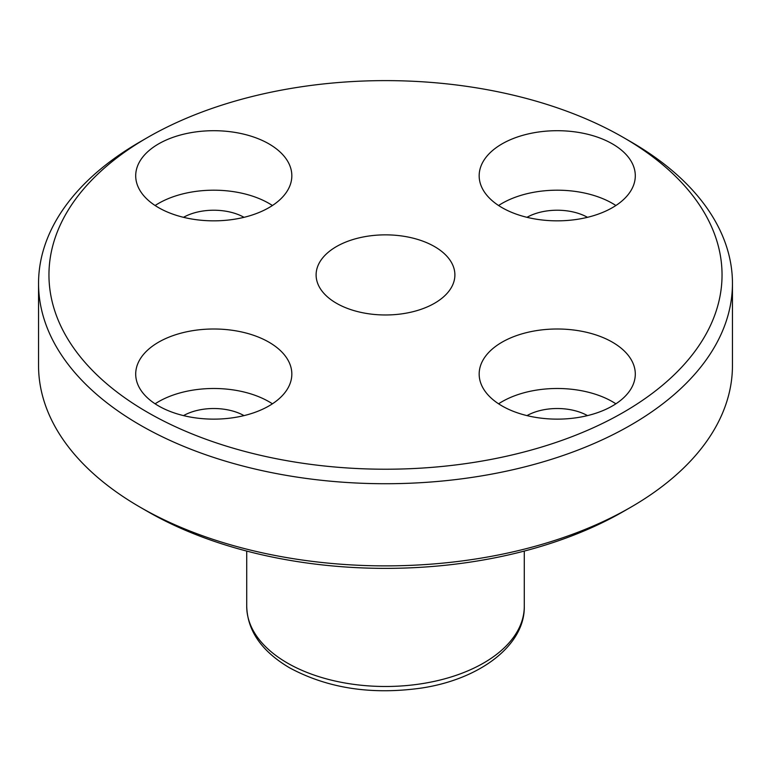 <?xml version="1.0" encoding="UTF-8"?>
<svg xmlns="http://www.w3.org/2000/svg" width="771" height="771" viewBox="0 0 771 771"><rect width="100%" height="100%" fill="white"/><g stroke="black" fill="none" stroke-linecap="round" stroke-linejoin="round"><path stroke-width="1.16" d="M147.531 412.312A336.541 194.302 0 0 0 623.469 412.312A336.541 194.302 0 0 0 623.479 137.527A336.541 194.302 0 0 0 623.469 137.527A336.541 194.302 0 0 0 147.521 137.527A336.541 194.302 0 0 0 147.531 412.312M630.832 141.777L623.479 137.527L630.832 141.777A346.95 200.306 180 0 1 732.45 283.42A346.95 200.306 180 0 1 518.276 468.479A346.95 200.306 180 0 1 140.168 425.062A346.95 200.306 180 0 1 38.55 283.42A346.95 200.306 180 0 1 140.168 141.777L147.521 137.527M630.832 507.212L623.479 511.452A336.541 194.302 180 0 1 147.531 511.462L140.168 507.212A346.95 200.306 0 0 0 630.832 507.212A346.95 200.306 0 0 0 732.45 365.57L732.45 283.42M268.963 342.199A78.064 45.065 0 0 0 183.893 332.426A78.064 45.065 0 0 0 135.706 374.07A78.064 45.065 0 0 0 158.566 405.931A78.064 45.065 0 0 0 243.646 415.704A78.064 45.065 0 0 0 291.833 374.07A78.064 45.065 0 0 0 268.963 342.199M272.414 403.811A78.064 45.065 0 0 0 268.963 401.691A78.064 45.065 0 0 0 155.116 403.811M244.021 415.617A43.369 25.038 0 0 0 183.517 415.617M268.963 143.898A78.064 45.065 0 0 0 183.893 134.135A78.064 45.065 0 0 0 135.706 175.769A78.064 45.065 0 0 0 158.566 207.64A78.064 45.065 0 0 0 243.646 217.412A78.064 45.065 0 0 0 291.833 175.769A78.064 45.065 0 0 0 268.963 143.898M272.414 205.52A78.064 45.065 0 0 0 268.963 203.39A78.064 45.065 0 0 0 155.116 205.52M244.021 217.316A43.369 25.038 0 0 0 183.517 217.316M612.434 143.898A78.064 45.065 0 0 0 527.354 134.135A78.064 45.065 0 0 0 479.167 175.769A78.064 45.065 0 0 0 502.037 207.64A78.064 45.065 0 0 0 587.107 217.412A78.064 45.065 0 0 0 635.294 175.769A78.064 45.065 0 0 0 612.434 143.898M615.884 205.52A78.064 45.065 0 0 0 612.434 203.39A78.064 45.065 0 0 0 498.586 205.52M587.483 217.316A43.369 25.038 0 0 0 526.978 217.316M612.434 342.199A78.064 45.065 0 0 0 527.354 332.426A78.064 45.065 0 0 0 479.167 374.07A78.064 45.065 0 0 0 502.037 405.931A78.064 45.065 0 0 0 587.107 415.704A78.064 45.065 0 0 0 635.294 374.07A78.064 45.065 0 0 0 612.434 342.199M615.884 403.811A78.064 45.065 0 0 0 612.434 401.691A78.064 45.065 0 0 0 498.586 403.811M587.483 415.617A43.369 25.038 0 0 0 526.978 415.617M434.565 246.595A69.39 40.063 0 0 0 358.949 237.902A69.39 40.063 0 0 0 316.11 274.919A69.39 40.063 0 0 0 336.435 303.244A69.39 40.063 0 0 0 412.051 311.927A69.39 40.063 0 0 0 454.89 274.919A69.39 40.063 0 0 0 434.565 246.595M147.531 511.462A336.541 194.302 180 0 1 147.521 511.452L140.168 507.212A346.95 200.306 0 0 1 38.55 365.57L38.55 283.42M287.371 663.021A138.78 80.126 0 0 0 438.612 680.388A138.78 80.126 0 0 0 524.28 606.363C525.08 644.874 480.555 679.184 421.515 688.05C371.564 695.085 327.569 688.33 289.52 667.782C261.735 651.341 247.462 630.871 246.72 606.363A138.78 80.126 0 0 0 287.371 663.021M524.28 551.082L524.28 606.363M246.72 551.082L246.72 606.363"/></g></svg>
